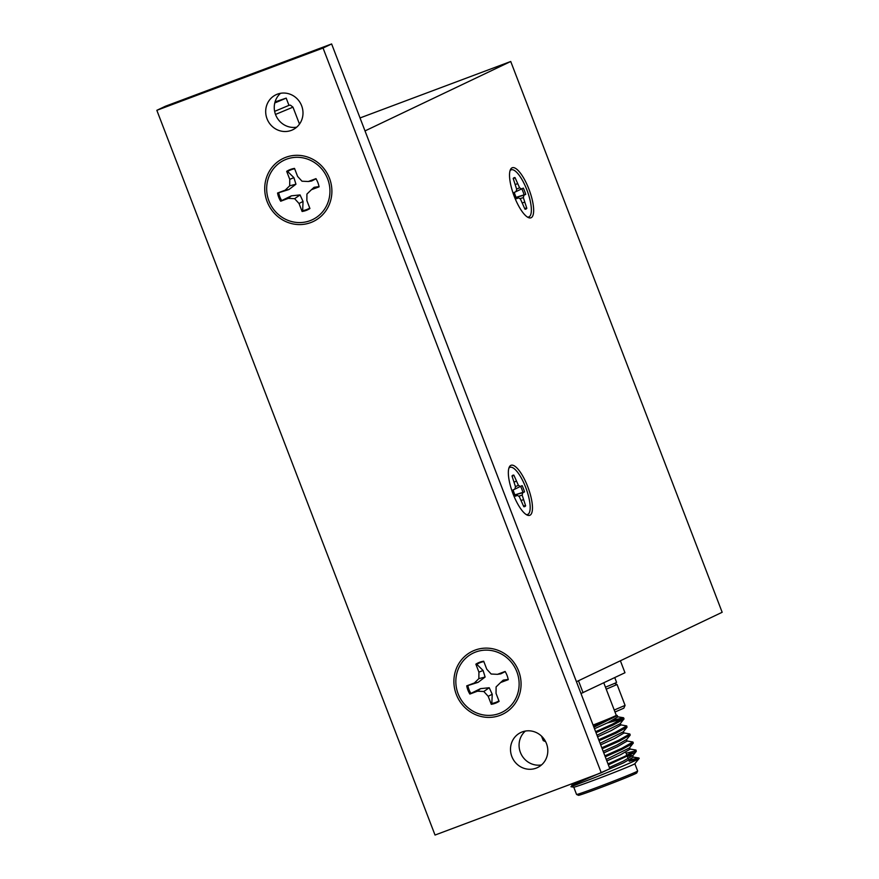 <?xml version="1.0" encoding="UTF-8"?>
<svg xmlns="http://www.w3.org/2000/svg" width="879" height="879" viewBox="0 0 879 879"><rect width="100%" height="100%" fill="white"/><g stroke="black" fill="none" stroke-linecap="round" stroke-linejoin="round"><path stroke-width="1.32" d="M528.971 189.282A26.711 8.142 69.5 0 0 510.468 169.559A26.711 8.142 69.5 0 0 514.226 196.303A26.711 8.142 69.5 0 0 528.477 217.618A26.711 8.142 69.5 0 0 528.971 189.282M527.785 486.801A26.711 8.142 69.5 0 0 509.293 467.079A26.711 8.142 69.5 0 0 513.039 493.833A26.711 8.142 69.5 0 0 527.301 515.138A26.711 8.142 69.5 0 0 527.785 486.801M365.016 130.916L510.732 61.486L722.164 612.278L576.437 681.719L365.016 130.916M360.038 117.951L510.732 61.486M536.113 768.158A19.415 18.481 -115.5 0 0 537.508 767.565A19.415 18.481 -115.5 0 0 546.167 742.821A19.415 18.481 -115.5 0 0 522.203 731.921A19.415 18.481 -115.5 0 0 520.808 732.515A19.415 18.481 -115.5 0 0 512.138 757.269A19.415 18.481 -115.5 0 0 536.113 768.158M291.29 130.4A19.415 18.481 -115.5 0 0 292.685 129.806A19.415 18.481 -115.5 0 0 301.354 105.051A19.415 18.481 -115.5 0 0 277.379 94.163A19.415 18.481 -115.5 0 0 275.984 94.756A19.415 18.481 -115.5 0 0 267.326 119.5A19.415 18.481 -115.5 0 0 291.29 130.4M499.997 715.374A34.94 33.27 -115.5 0 0 518.654 671.084A34.94 33.27 -115.5 0 0 474.968 650.152A34.94 33.27 -115.5 0 0 456.311 694.443A34.94 33.27 -115.5 0 0 499.997 715.374M310.825 222.552A34.94 33.27 -115.5 0 0 329.471 178.261A34.94 33.27 -115.5 0 0 285.785 157.33A34.94 33.27 -115.5 0 0 267.139 201.621A34.94 33.27 -115.5 0 0 310.825 222.552M601.258 772.762L609.828 768.685L331.625 43.95L165.406 106.238L156.836 110.314L435.028 835.05L601.258 772.762L323.054 48.037L331.625 43.95M323.054 48.037L156.836 110.314M525.367 731.064A19.415 18.481 -115.5 0 0 521.038 753.907A19.415 18.481 -115.5 0 0 541.508 764.939M280.555 93.295A19.415 18.481 -115.5 0 0 276.226 116.149A19.415 18.481 -115.5 0 0 296.695 127.18M498.92 700.893A21.382 20.36 64.5 0 1 495.734 702.431A21.382 20.36 64.5 0 1 491.833 703.453L492.229 694.267L489.229 687.741L480.516 688.653L470.88 693.41A21.382 20.36 64.5 0 1 467.87 685.565L478.088 682.346L485.12 677.039L483.087 670.479L476.814 664.326A21.382 20.36 64.5 0 1 480.406 662.524A21.382 20.36 64.5 0 1 483.835 661.59M495.349 703.244A21.953 20.898 -115.5 0 0 499.107 701.365L496.042 693.377L496.108 686.895L500.601 682.533L508.238 679.676A21.953 20.898 -115.5 0 0 505.095 671.479L497.459 674.336L491.163 674.017L486.757 669.205L483.692 661.217A21.953 20.898 -115.5 0 0 475.858 664.161L478.923 672.138L478.857 678.632L474.363 682.994L466.727 685.851A21.953 20.898 -115.5 0 0 469.869 694.047L477.506 691.191L483.802 691.498L488.208 696.311L491.273 704.299A21.953 20.898 -115.5 0 0 495.349 703.244M475.682 652.031A32.93 31.347 64.5 0 1 516.852 671.754A32.93 31.347 64.5 0 1 499.283 713.484A32.93 31.347 64.5 0 1 458.113 693.762A32.93 31.347 64.5 0 1 475.682 652.031M508.271 679.401L503.249 680.137L500.601 682.533M491.833 703.453L491.273 704.299M497.459 674.336L500.832 673.83L505.26 671.556M476.814 664.326L475.858 664.161M470.88 693.41L469.869 694.047M467.87 685.565L466.727 685.851M478.088 682.346L474.363 682.994M485.12 677.039L478.857 678.632M483.087 670.479L478.923 672.138M492.229 694.267L488.208 696.311M489.229 687.741L483.802 691.498M480.516 688.653L477.506 691.191M274.633 111.358L288.971 105.359L286.191 98.118L275.05 101.92M274.775 102.964L286.191 98.118M541.541 736.141L543.244 740.601L544.826 740.217M577.162 783.727L572.811 784.914L623.629 762.796L633.254 757.204L632.66 755.665L631.781 755.511L627.331 756.423M609.367 767.477L623.035 761.269L632.66 755.665M606.862 760.95L620.53 754.742L630.155 749.15L629.617 747.732M606.268 759.423L629.452 747.941L633.298 743.019L632.913 742.019L621.75 748.315L604.895 755.83M603.774 752.907L617.443 746.7L627.068 741.096L626.529 739.678M603.181 751.369L616.86 745.161L626.485 739.569M600.676 744.854L614.355 738.646L623.98 733.042L623.431 731.636M600.093 743.315L623.277 731.833L627.002 727.23L626.727 725.911L615.575 732.207L598.709 739.722M597.588 736.8L611.257 730.592L620.882 724.988L620.343 723.582M596.995 735.273L620.178 723.78L624.024 718.857L623.64 717.857L612.476 724.153L595.621 731.669M628.804 760.28L638.099 757.984L639.099 758.127L638.714 758.698C635.583 760.906 612.619 770.52 593.369 778.124L570.954 786.727L572.141 785.266L571.592 783.881M637.638 771.037L636.792 772.927A31.248 0.78 159 0 1 599.006 788.21A31.248 0.78 159 0 1 578.47 795.319L576.58 794.473A32.71 0.824 -21 0 0 576.58 794.473A32.71 0.824 -21 0 0 598.072 787.035A32.71 0.824 -21 0 0 637.638 771.037A32.71 0.824 -21 0 0 637.638 771.015L634.847 763.719M577.338 784.2L570.954 786.727L573.8 787.177A32.71 0.824 -21 0 0 595.27 779.728A32.71 0.824 -21 0 0 634.825 763.752L639.165 758.401A38.687 0.967 -21 0 0 639.176 758.346L639.099 758.127M593.083 725.065A32.71 0.824 -21 0 0 616.267 715.319L603.785 682.829M639.066 758.313A38.687 0.967 -21 0 0 632.232 760.412L629.188 761.28M593.6 726.428L617.212 715.517A33.567 0.846 -21 0 0 617.234 715.473A33.567 0.846 -21 0 0 617.19 715.451L616.256 715.297M596.006 732.668L612.861 725.153L623.914 719.176M599.093 740.722L615.959 733.207L627.002 727.23M602.181 748.776L619.047 741.261L630.21 734.965L629.825 733.965L618.662 740.261L601.796 747.776M605.279 756.83L622.134 749.315L633.188 743.326M608.367 764.884L634.935 752.413L636.275 751.38L636 750.073L624.848 756.358L607.982 763.884M622.87 718.736L607.048 723.054M613.223 720.044L623.64 717.857M620.607 724.834L626.727 725.911M623.694 732.888L629.825 733.965M626.793 740.942L632.913 742.019M635.242 750.952L626.101 753.226M629.88 748.996L636 750.073M594.501 728.746L608.169 722.538L617.794 716.934L617.234 715.473M593.907 727.219L617.124 715.682M620.387 660.777L624.969 672.732L580.975 693.531M583.063 692.707L578.47 680.753M523.423 505.777L525.631 505.81L522.159 495.141L522.752 492.745L524.554 491.888A16.778 5.109 69.5 0 0 522.148 485.626L520.346 486.483L518.39 485.307L513.852 475.132A16.778 5.109 69.5 0 0 512.545 475.418A16.778 5.109 69.5 0 0 512.007 476.022L515.479 486.691L514.885 489.087L513.083 489.944A16.778 5.109 69.5 0 0 515.49 496.206L517.291 495.349L519.258 496.525L523.785 506.689A16.778 5.109 69.5 0 0 524.269 506.722A16.778 5.109 69.5 0 0 524.829 506.568A16.778 5.109 69.5 0 0 525.631 505.81M508.864 468.188A25.161 7.669 -110.5 0 1 509.809 467.43A25.161 7.669 -110.5 0 1 525.763 487.603A25.161 7.669 -110.5 0 1 527.829 514.391A25.161 7.669 -110.5 0 1 526.246 514.578M512.71 490.174L522.148 485.626M520.643 486.351A16.338 4.977 -110.5 0 1 522.939 492.35L524.554 491.888M522.939 492.35L514.556 494.998M514.907 494.899L522.752 492.745M518.687 496.185L522.159 495.141M521.335 500.404L523.291 499.711M512.028 476.066A16.338 4.977 -110.5 0 1 512.512 476.088L512.237 476.616M512.512 476.088L513.852 475.132M514.303 482L516.204 481.242M515.468 486.636L518.39 485.307M513.094 489.988L520.346 486.483M513.083 489.955L514.885 489.087M515.336 495.877L517.291 495.349M309.749 208.07A21.382 20.36 64.5 0 1 306.551 209.62A21.382 20.36 64.5 0 1 302.651 210.63L303.046 201.445L300.047 194.918L291.334 195.841L281.709 200.588A21.382 20.36 64.5 0 1 278.698 192.743L288.916 189.534L295.948 184.216L293.916 177.657L287.631 171.504A21.382 20.36 64.5 0 1 291.235 169.713A21.382 20.36 64.5 0 1 294.663 168.768M306.167 210.433A21.953 20.898 -115.5 0 0 309.924 208.543L306.859 200.555L306.925 194.072L311.43 189.71L319.066 186.853A21.953 20.898 -115.5 0 0 315.913 178.657L308.287 181.513L301.991 181.206L297.585 176.393L294.52 168.405A21.953 20.898 -115.5 0 0 286.686 171.339L289.751 179.327L289.685 185.81L285.192 190.172L277.555 193.028A21.953 20.898 -115.5 0 0 280.698 201.225L288.334 198.368L294.63 198.687L299.036 203.499L302.101 211.476A21.953 20.898 -115.5 0 0 306.167 210.433M286.51 159.209A32.93 31.347 64.5 0 1 327.669 178.942A32.93 31.347 64.5 0 1 310.1 220.673A32.93 31.347 64.5 0 1 268.941 200.95A32.93 31.347 64.5 0 1 286.51 159.209M319.099 186.579L314.078 187.315L311.43 189.71M302.651 210.63L302.101 211.476M308.287 181.513L311.649 181.008L316.088 178.734M287.631 171.504L286.686 171.339M281.709 200.588L280.698 201.225M278.698 192.743L277.555 193.028M288.916 189.534L285.192 190.172M295.948 184.216L289.685 185.81M293.916 177.657L289.751 179.327M303.046 201.445L299.036 203.499M300.047 194.918L294.63 198.687M291.334 195.841L288.334 198.368M524.609 208.246L526.818 208.29L523.346 197.61L523.939 195.215L525.741 194.358A16.778 5.109 69.5 0 0 523.335 188.095L521.533 188.952L519.566 187.776L515.039 177.613A16.778 5.109 69.5 0 0 513.732 177.899A16.778 5.109 69.5 0 0 513.193 178.492L516.654 189.161L516.072 191.556L514.259 192.424A16.778 5.109 69.5 0 0 516.665 198.676L518.467 197.819L520.434 199.006L524.961 209.169A16.778 5.109 69.5 0 0 525.455 209.191A16.778 5.109 69.5 0 0 526.016 209.048A16.778 5.109 69.5 0 0 526.818 208.29M510.051 170.669A25.161 7.669 -110.5 0 1 510.985 169.911A25.161 7.669 -110.5 0 1 526.95 190.084A25.161 7.669 -110.5 0 1 529.015 216.871A25.161 7.669 -110.5 0 1 527.433 217.058M513.885 192.644L523.335 188.095M521.818 188.831A16.338 4.977 -110.5 0 1 524.126 194.819L525.741 194.358M524.126 194.819L515.742 197.467M516.094 197.368L523.939 195.215M519.863 198.654L523.346 197.61M522.522 202.884L524.477 202.181M513.204 178.547A16.338 4.977 -110.5 0 1 513.699 178.558L513.424 179.096M513.699 178.558L515.039 177.613M515.479 184.469L517.379 183.711M516.643 189.117L519.566 187.776M516.072 191.556L521.533 188.952M516.522 198.357L518.467 197.819M605.455 687.158A22.052 0.549 -21 0 0 616.575 682.357L614.751 677.599M614.575 683.39L617.069 684.499L606.224 689.18M614.245 710.045L625.079 705.387L623.826 708.188L614.992 712.023M625.079 705.387L617.069 684.499M299.486 124.104L292.982 107.15L275.501 114.435M292.982 107.15L290.422 105.161L288.938 105.293M545.628 741.667L543.255 740.612M577.404 784.354L576.921 783.112M576.558 794.462L573.767 787.166M628.21 758.72L627.309 756.39M626.925 755.391L625.705 752.204M638.824 757.973L632.968 757.05M623.365 717.714L617.519 716.781M632.55 755.995L636.275 751.38M626.364 739.887L630.089 735.273"/></g></svg>
